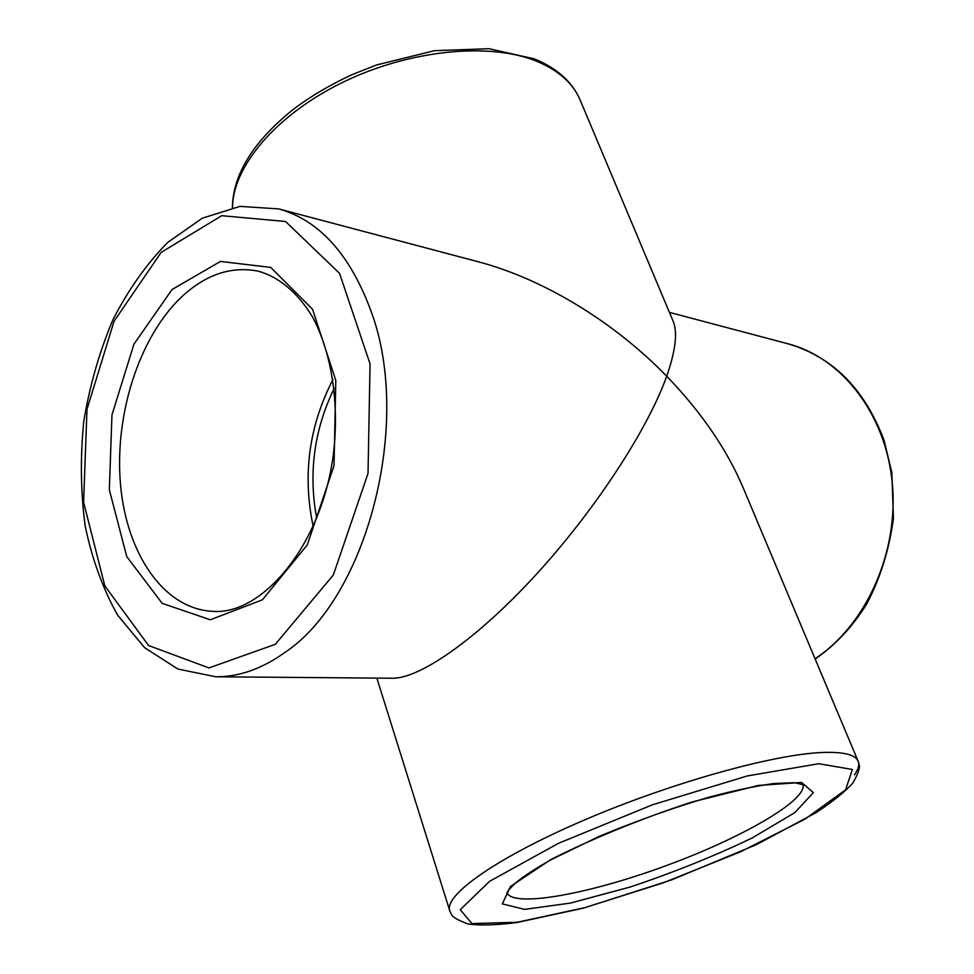 <?xml version="1.0" encoding="UTF-8"?>
<svg xmlns="http://www.w3.org/2000/svg" width="974" height="974" viewBox="0 0 974 974"><rect width="100%" height="100%" fill="white"/><g stroke="black" fill="none" stroke-linecap="round" stroke-linejoin="round"><path stroke-width="1.46" d="M232.591 207.596C232.543 167.041 275.593 115.139 342.471 82.473C409.25 49.759 489.715 41.955 536.686 61.265C558.638 70.432 573.114 83.338 580.127 100.005L673.046 321.006C677.807 332.012 675.688 350.409 666.703 376.207C701.499 412.331 727.018 449.611 743.272 488.035L858.143 761.254C855.403 754.594 843.362 751.684 822.044 752.5C772.735 754.448 669.467 783.303 582.927 820.632C496.18 857.948 443.925 895.313 449.732 910.714L451.254 914.087C452.326 916.984 457.902 920.272 467.97 923.961C479.391 925.617 495.632 925.154 516.707 922.573L583.511 908.121L671.719 879.863L756.64 844.519L816.017 812.693C833.147 801.359 845.432 791.46 852.895 782.974C858.106 773.782 860.188 767.731 859.178 764.834L858.143 761.254C859.616 764.931 858.362 769.46 854.417 774.829M215.704 676.772L392.169 678.233C420.354 678.939 479.865 636.862 539.267 571.105C598.718 505.348 648.879 426.575 666.703 376.207C614.131 321.98 543.285 278.771 477.771 261.641L278.564 208.886L240.03 206.378L202.324 218.188L167.625 242.477C146.429 264.076 128.166 289.923 112.814 320.008C99.409 351.845 89.754 385.473 83.837 420.902C80.197 456.636 80.635 491.627 85.164 525.85C92.019 558.93 102.83 588.673 117.574 615.093L144.627 647.686L177.877 669.028L215.704 676.772C238.788 676.967 261.775 668.919 284.664 652.629C366.881 598.413 412.879 423.179 371.045 311.181C350.007 254.238 319.192 220.136 278.564 208.886M332.986 379.47C308.916 426.162 302.33 475.202 313.214 526.593M316.708 518.351C308.295 473.108 314.115 429.765 334.179 388.346M815.177 659.045C835.461 645.031 852.676 626.623 866.823 603.819C880.472 577.716 889.335 549.202 893.426 518.265L891.855 472.633L884.124 440.516C864.839 389.198 832.843 356.971 788.149 343.834C841.499 357.628 885.695 413.609 892.269 482.994C898.965 552.319 866.13 625.15 815.055 658.753M180.701 297.752C205.039 274.717 230.85 265.853 258.159 271.162C278.43 276.726 297.411 292.054 312.484 316.915C331.44 352.125 339.609 402.956 333.376 454.42C321.408 546.718 261.202 615.69 212.454 611.319C163.717 608.896 126.596 553.658 120.52 484.675C114.36 415.63 138.637 338.331 180.701 297.752M172.021 289.546L133.913 344.224L111.961 414.924L109.344 489.812L126.766 556.604L162.183 603.356L210.299 619.781L262.396 599.838L307.285 544.904L334.033 465.669L335.799 380.432L312.544 309.269L270.735 267.412L220.441 261.434L172.021 289.546M275.35 644.289L208.935 667.933L148.559 645.494L104.802 585.837L83.606 502.231L87.003 409.226L114.068 321.237L161.185 252.363L221.731 215.692L285.565 221.488L339.536 273.341L370.059 363.886L368.026 473.437L333.315 575.025L275.35 644.289M803.002 784.52C807.154 800.665 740.301 838.675 664.962 866.105C589.72 893.779 514.126 907.902 506.87 892.89M550.627 859.689L510.449 886.51L502.328 903.909L524.669 909.375L570.447 903.081L630.227 887.01C673.886 872.375 714.514 856.024 752.135 837.981L794.808 812.633L813.351 792.629L801.541 782.439L758.539 785.421L691.601 802.089C639.346 819.39 592.35 838.59 550.627 859.689M818.781 763.713L852.372 769.472L845.578 789.853L804.731 819.268L740.179 851.97L663.197 882.858L585.07 907.573L517.34 922.244L471.964 923.608L460.239 909.704L489.618 881.3L558.443 843.338L652.373 804.828L747.216 775.961L818.781 763.713M788.149 343.834L669.418 312.386M580.127 100.005C572.408 82.023 557.201 68.314 534.47 58.903L488.997 48.7L434.465 50.672L376.621 64.941L352.32 74.56C330.917 84.373 311.51 95.769 294.087 108.747C253.569 141.084 233.005 174.054 232.372 207.632M803.258 784.691L794.346 782.706L773.855 783.522C755.763 786.006 734.311 790.523 709.486 797.061C674.592 807.324 638.031 820.339 599.814 836.106L551.893 859.299C535.651 868.345 523.428 876.332 515.209 883.26L508.647 889.956L506.784 893.182M376.853 678.099L449.732 910.714"/></g></svg>
